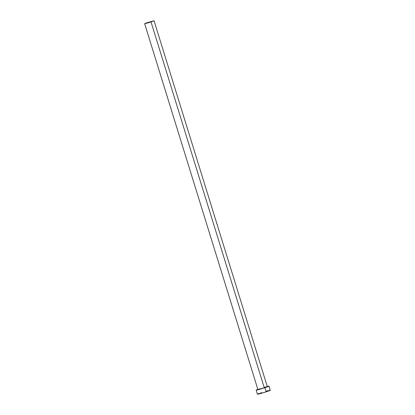 <?xml version="1.0" encoding="UTF-8"?>
<svg xmlns="http://www.w3.org/2000/svg" width="415" height="415" viewBox="0 0 415 415"><rect width="100%" height="100%" fill="white"/><g stroke="black" fill="none" stroke-linecap="round" stroke-linejoin="round"><path stroke-width="0.62" d="M267.317 386.671L264.288 387.812L267.317 386.661L154.053 20.766L151.024 21.912L264.288 387.812L258.218 389.555L260.112 388.699M147.673 22.529L154.053 20.766L146.848 22.804L144.954 23.66L151.024 21.912L146.708 23.224L144.648 23.676L147.673 22.529M269.081 386.116L270.191 390.349L263.701 392.595L257.425 394.219A6.77 0.296 -17.2 0 0 266.191 391.807L264.92 387.693L268.92 386.24L267.255 386.469A6.77 0.296 162.8 0 1 269.081 386.116A6.77 0.296 162.8 0 1 264.92 387.693L266.191 391.807A6.77 0.296 -17.2 0 0 270.352 390.225L269.366 390.375M258.172 389.265L256.148 390.105L257.139 389.976L264.92 387.693A6.77 0.296 162.8 0 1 256.148 390.121A6.77 0.296 162.8 0 1 257.85 389.379M264.537 387.32L266.596 386.77M268.588 390.562L266.529 391.132M261.58 392.652L260.449 393.031M259.448 393.379L257.58 394.105M144.648 23.676L257.912 389.571L264.288 387.812L151.024 21.912L154.053 20.776M257.419 394.229L256.148 390.121"/></g></svg>
